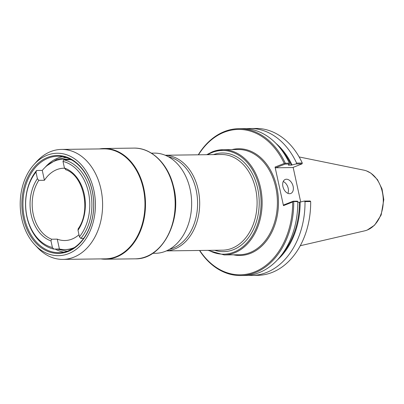 <?xml version="1.0" encoding="UTF-8"?>
<svg xmlns="http://www.w3.org/2000/svg" width="404" height="404" viewBox="0 0 404 404"><rect width="100%" height="100%" fill="white"/><g stroke="black" fill="none" stroke-linecap="round" stroke-linejoin="round"><path stroke-width="0.61" d="M185.451 154.974L180.931 155.03M211.433 154.636L206.914 154.697M199.733 250.465A72.69 53.363 -90.7 0 0 258.727 270.029A72.69 53.363 -90.7 0 0 292.663 202.015L293.208 201.495L297.778 201.707L297.521 201.162L293.183 201.217L283.82 204.909L283.467 205.641L292.663 202.015M283.467 205.641L275.058 167.069L284.249 163.443A72.69 53.363 -90.7 0 0 198.495 154.808M199.51 250.47A73.447 53.919 -90.7 0 0 240.754 275.548A73.447 53.919 -90.7 0 0 293.723 201.763M240.754 275.548L244.809 275.498A73.447 53.919 -90.7 0 0 297.778 201.707M248.425 275.286A73.447 53.919 -90.7 0 0 252.046 275.402A73.447 53.919 -90.7 0 0 305.01 201.616L310.676 201.54L310.136 201L304.187 201.076L305.01 201.616M304.187 201.076L300.137 202.131L297.783 202.268M252.046 275.402L257.707 275.331A73.447 53.919 -90.7 0 0 310.676 201.54M293.152 167.382L300.697 201.985M289.431 164.039L288.37 165.16L291.324 165.125L296.092 163.953L302.046 163.873L292.678 167.564L275.725 167.786L285.088 164.095L289.431 164.039L289.38 163.191L285.325 163.241L284.961 163.671L284.249 163.443M285.325 163.241A73.447 53.919 -90.7 0 0 238.855 128.669A73.447 53.919 -90.7 0 0 198.278 154.808M302.046 163.873L302.278 163.024L296.612 163.095L296.092 163.953M296.612 163.095A73.447 53.919 -90.7 0 0 250.147 128.523A73.447 53.919 -90.7 0 0 246.531 128.735M302.278 163.024A73.447 53.919 -90.7 0 0 255.813 128.452L250.147 128.523M275.725 167.786L275.058 167.069M285.088 164.095L284.961 163.671M289.38 163.191A73.447 53.919 -90.7 0 0 242.91 128.618L238.855 128.669M293.183 201.217L293.208 201.495M287.885 193.339A7.535 4.929 68.5 0 0 288.209 188.34A7.535 4.929 68.5 0 0 283.224 181.522M293.137 186.396A7.535 4.929 -111.5 0 1 290.784 193.471A7.535 4.929 -111.5 0 1 282.906 186.527A7.535 4.929 -111.5 0 1 285.259 179.452A7.535 4.929 -111.5 0 1 293.137 186.396M300.283 245.723L364.671 230.846A30.729 22.558 -90.7 0 0 366.17 230.421A30.729 22.558 -90.7 0 0 382.341 192.021A30.729 22.558 -90.7 0 0 365.398 170.538A30.729 22.558 -90.7 0 0 363.883 170.16L299.137 156.949M74.462 247.536A45.197 33.184 89.3 0 1 64.938 249.571A45.197 33.184 89.3 0 1 59.408 249.01L53.782 249.086L52.409 247.49L50.975 240.915L51.626 239.208L57.252 239.138A36.158 26.543 -90.7 0 0 64.822 240.531A36.158 26.543 -90.7 0 0 78.982 234.714M59.408 249.01L57.252 239.138M65.554 169.635C83.673 175.351 91.405 210.499 78.149 228.851L78.007 230.255L79.442 236.83L80.815 238.421L83.663 238.385M80.815 238.421A45.197 33.184 -90.7 0 0 90.531 191.905A45.197 33.184 -90.7 0 0 63.675 159.817L63.004 161.433L64.438 168.008L65.827 169.69M79.442 236.83A43.693 32.078 -90.7 0 0 88.451 192.339A43.693 32.078 -90.7 0 0 63.004 161.433M64.494 168.226A36.158 26.543 -90.7 0 0 63.888 168.221A36.158 26.543 -90.7 0 0 44.42 180.28L38.794 180.351L37.4 178.669L35.971 172.094A43.693 32.078 -90.7 0 0 26.962 216.589A43.693 32.078 -90.7 0 0 52.409 247.49M35.971 172.094L36.643 170.478A45.197 33.184 -90.7 0 0 26.922 216.993A45.197 33.184 -90.7 0 0 53.782 249.086M36.643 170.478L42.269 170.402A45.197 33.184 89.3 0 1 63.771 159.181A45.197 33.184 89.3 0 1 69.301 159.742L63.675 159.817M44.42 180.28L42.269 170.402M34.85 244.779L37.592 247.687A54.989 40.37 -90.7 0 0 62.948 259.388L105.318 258.843A54.989 40.37 -90.7 0 0 143.299 188.597A54.989 40.37 -90.7 0 0 103.894 148.869L61.524 149.419A54.989 40.37 -90.7 0 0 36.481 161.772L33.82 164.751A51.222 37.607 -90.7 0 0 21.76 218.675A51.222 37.607 -90.7 0 0 34.85 244.779A51.222 37.607 -90.7 0 0 79.098 246.92A51.222 37.607 -90.7 0 0 93.854 190.249A51.222 37.607 -90.7 0 0 33.82 164.751M100.838 258.898A55.368 40.647 -90.7 0 0 105.575 259.216A55.368 40.647 -90.7 0 0 143.819 188.491A55.368 40.647 -90.7 0 0 104.146 148.49A55.368 40.647 -90.7 0 0 99.419 148.93M152.677 253.333L155.525 253.298A50.096 36.774 -90.7 0 0 190.127 189.304A50.096 36.774 -90.7 0 0 154.232 153.116L151.384 153.156M64.938 249.571L66.372 249.551A45.197 33.184 -90.7 0 0 72.781 248.617M71.634 159.939A45.197 33.184 -90.7 0 0 65.201 159.166L63.771 159.181M62.559 156.641A48.212 35.395 -90.7 0 0 45.122 167.337M55.116 249.066A48.212 35.395 -90.7 0 0 63.797 252.141M24.397 217.832A48.212 35.395 -90.7 0 0 58.944 252.662A48.212 35.395 -90.7 0 0 92.243 191.077A48.212 35.395 -90.7 0 0 57.696 156.247A48.212 35.395 -90.7 0 0 24.397 217.832M23.351 218.049A48.965 35.946 -90.7 0 0 68.064 251.5A48.965 35.946 -90.7 0 0 92.263 190.875A48.965 35.946 -90.7 0 0 47.551 157.424A48.965 35.946 -90.7 0 0 23.351 218.049M62.948 259.388A54.989 40.37 -90.7 0 0 100.934 189.143A54.989 40.37 -90.7 0 0 61.524 149.419M207.676 154.687A51.864 38.077 89.3 0 1 212.14 152.5A51.864 38.077 89.3 0 1 259.499 187.936A51.864 38.077 89.3 0 1 248.692 240.89A51.864 38.077 89.3 0 1 208.908 250.349M207.949 250.359L224.195 254.934A52.616 38.627 -90.7 0 0 260.54 187.719A52.616 38.627 -90.7 0 0 222.836 149.707A52.616 38.627 -90.7 0 0 212.494 151.773M224.195 254.934L239.461 254.737A52.616 38.627 -90.7 0 0 275.806 187.522A52.616 38.627 -90.7 0 0 238.102 149.51L222.836 149.707L212.378 151.793L206.712 154.697M214.741 250.273A49.339 36.224 -90.7 0 0 257.722 188.633A49.339 36.224 -90.7 0 0 213.504 154.611M233.416 254.813A53.368 39.183 -90.7 0 0 278.472 201.611A53.368 39.183 -90.7 0 0 232.058 149.591M277.432 259.898A69.114 50.737 -90.7 0 0 300.137 202.131M292.041 165.009A69.114 50.737 -90.7 0 0 275.927 143.364M282.492 253.722A68.736 50.465 -90.7 0 0 299.42 202.247M291.324 165.125A68.736 50.465 -90.7 0 0 281.144 149.409M166.418 250.894L222.599 250.172A47.834 35.118 -90.7 0 0 255.641 189.067A47.834 35.118 -90.7 0 0 221.362 154.51L210.913 154.646M166.493 250.864A47.834 35.118 -90.7 0 0 198.233 189.809A47.834 35.118 -90.7 0 0 165.261 155.267M169.564 249.293A46.95 34.471 -90.7 0 0 196.167 190.072A46.95 34.471 -90.7 0 0 168.367 156.757M78.007 230.255A37.663 27.649 -90.7 0 0 64.438 168.008M37.4 178.669A37.663 27.649 -90.7 0 0 50.975 240.915M38.794 180.351A36.158 26.543 -90.7 0 0 33.285 214.484A36.158 26.543 -90.7 0 0 51.626 239.208M133.81 148.106C151.242 147.571 167.832 163.539 173.26 185.537C183.073 219.291 162.499 259.752 135.239 258.833A55.368 40.647 -90.7 0 0 173.483 188.107A55.368 40.647 -90.7 0 0 133.81 148.106L104.146 148.49M207.767 154.687L184.936 154.979M181.79 155.02L165.18 155.237M366.539 170.927L370.948 173.19L377.472 179.644L382.022 188.936L383.8 199.672L381.154 215.014L374.624 225.129L367.302 230.007M135.239 258.833L105.575 259.216M66.054 157.499L56.838 159.383L47.01 165.655M56.717 249.046L67.261 251.197"/></g></svg>
